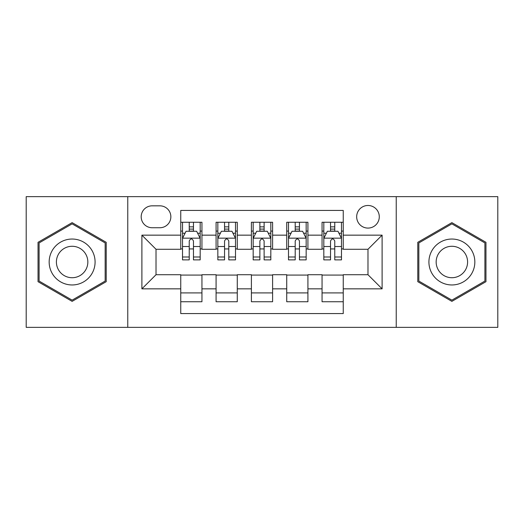 <?xml version="1.0" encoding="UTF-8"?>
<svg xmlns="http://www.w3.org/2000/svg" width="524" height="524" viewBox="0 0 524 524"><rect width="100%" height="100%" fill="white"/><g stroke="black" fill="none" stroke-linecap="round" stroke-linejoin="round"><path stroke-width="0.79" d="M367.979 205.48A11.305 11.305 0 0 0 356.674 216.785A11.305 11.305 0 0 0 367.979 228.084A11.305 11.305 0 0 0 379.284 216.785A11.305 11.305 0 0 0 367.979 205.48M396.236 327.356L497.8 327.356L497.8 196.644L396.236 196.644L396.236 327.356L127.764 327.356L127.764 196.644L26.2 196.644L26.2 327.356L127.764 327.356M343.246 222.261L322.057 222.261L322.057 235.152L307.922 235.152L307.922 249.28L322.057 249.28L322.057 235.152M307.922 235.152L307.922 222.261L286.726 222.261L286.726 235.152L272.598 235.152L272.598 249.28L286.726 249.28L286.726 235.152M272.598 235.152L272.598 222.261L251.402 222.261L251.402 235.152L237.274 235.152L237.274 249.28L251.402 249.28L251.402 235.152M237.274 235.152L237.274 222.261L216.078 222.261L216.078 249.28L201.943 249.28L201.943 222.261L180.754 222.261M180.754 301.739L201.943 301.739L201.943 274.72L216.078 274.72L216.078 301.739L237.274 301.739L237.274 274.72L251.402 274.72L251.402 288.848L237.274 288.848M251.402 288.848L251.402 301.739L272.598 301.739L272.598 274.72L286.726 274.72L286.726 288.848L272.598 288.848M286.726 288.848L286.726 301.739L307.922 301.739L307.922 274.72L322.057 274.72L322.057 288.848L307.922 288.848M152.137 227.737L159.905 227.737A10.952 10.952 0 0 0 170.857 216.785A10.952 10.952 0 0 0 159.905 205.834L152.137 205.834A10.952 10.952 0 0 0 141.185 216.785A10.952 10.952 0 0 0 152.137 227.737M396.236 196.644L127.764 196.644M343.246 235.152L343.246 210.425L180.754 210.425L180.754 249.28L156.021 249.28L156.021 274.72L180.754 274.72L180.754 313.575L343.246 313.575L343.246 274.72L367.979 274.72L367.979 249.28L343.246 249.28L343.246 235.152L382.107 235.152L382.107 288.848L343.246 288.848M180.754 288.848L141.893 288.848L141.893 235.152L180.754 235.152M322.057 288.848L322.057 301.739L343.246 301.739M180.754 231.091L182.516 231.091M189.23 231.091L193.467 231.091M200.181 231.091L201.943 231.091M180.754 248.926L182.516 248.926M189.23 248.926L193.467 248.926M200.181 248.926L201.943 248.926M180.754 275.074L201.943 275.074M180.754 292.909L201.943 292.909M216.078 248.926L217.84 248.926M224.554 248.926L228.792 248.926M235.505 248.926L237.274 248.926M216.078 231.091L217.84 231.091M224.554 231.091L228.792 231.091M235.505 231.091L237.274 231.091M216.078 275.074L237.274 275.074M216.078 292.909L237.274 292.909M251.402 275.074L272.598 275.074M251.402 292.909L272.598 292.909M251.402 231.091L253.171 231.091M259.878 231.091L264.122 231.091M270.829 231.091L272.598 231.091M251.402 248.926L253.171 248.926M259.878 248.926L264.122 248.926M270.829 248.926L272.598 248.926M286.726 275.074L307.922 275.074M286.726 292.909L307.922 292.909M286.726 231.091L288.495 231.091M295.209 231.091L299.446 231.091M306.16 231.091L307.922 231.091M286.726 248.926L288.495 248.926M295.209 248.926L299.446 248.926M306.16 248.926L307.922 248.926M322.057 275.074L343.246 275.074M322.057 292.909L343.246 292.909M322.057 231.091L323.819 231.091M330.533 231.091L334.771 231.091M341.484 231.091L343.246 231.091M322.057 248.926L323.819 248.926M330.533 248.926L334.771 248.926M341.484 248.926L343.246 248.926M156.021 249.28L141.893 235.152M156.021 274.72L141.893 288.848M382.107 235.152L367.979 249.28M382.107 288.848L367.979 274.72M72.122 301.366L106.215 281.683L106.215 242.317L72.122 222.635L38.036 242.317L38.036 281.683L72.122 301.366M485.964 242.317L451.878 222.635L417.785 242.317L417.785 281.683L451.878 301.366L485.964 281.683L485.964 242.317M193.467 226.853L189.23 226.853M200.181 257.002L193.467 257.002L193.467 259.878L200.181 259.878L200.181 238.335L196.644 231.267L186.046 231.267L182.516 238.335L182.516 259.878L189.23 259.878L189.23 257.002L182.516 257.002M182.516 238.335L182.516 222.261M200.181 238.335L200.181 222.261M189.23 231.267L189.23 222.261M193.467 222.261L193.467 231.267M193.467 257.002L193.467 240.981C192.059 238.256 190.644 238.256 189.23 240.981L189.23 257.002M72.122 239.036A22.964 22.964 0 0 0 49.164 262A22.964 22.964 0 0 0 72.122 284.964A22.964 22.964 0 0 0 95.086 262A22.964 22.964 0 0 0 72.122 239.036M72.122 246.28A15.72 15.72 0 0 0 56.402 262A15.72 15.72 0 0 0 72.122 277.72A15.72 15.72 0 0 0 87.842 262A15.72 15.72 0 0 0 72.122 246.28M105.154 281.067L72.122 300.141L39.097 281.067L39.097 242.933L72.122 223.859L105.154 242.933L105.154 281.067M431.992 250.518A22.964 22.964 0 0 0 440.396 281.886A22.964 22.964 0 0 0 471.764 273.482A22.964 22.964 0 0 0 463.36 242.114A22.964 22.964 0 0 0 431.992 250.518M438.261 254.14A15.72 15.72 0 0 0 444.018 275.611A15.72 15.72 0 0 0 465.489 269.86A15.72 15.72 0 0 0 459.738 248.389A15.72 15.72 0 0 0 438.261 254.14M484.903 242.933L484.903 281.067L451.878 300.141L418.846 281.067L418.846 242.933L451.878 223.859L484.903 242.933M228.792 226.853L224.554 226.853M235.505 257.002L228.792 257.002L228.792 259.878L235.505 259.878L235.505 238.335L231.975 231.267L221.377 231.267L217.84 238.335L217.84 259.878L224.554 259.878L224.554 257.002L217.84 257.002M217.84 238.335L217.84 222.261M235.505 238.335L235.505 222.261M224.554 231.267L224.554 222.261M228.792 222.261L228.792 231.267M228.792 257.002L228.792 240.981C227.383 238.256 225.968 238.256 224.554 240.981L224.554 257.002M264.122 226.853L259.878 226.853M270.829 257.002L264.122 257.002L264.122 259.878L270.829 259.878L270.829 238.335L267.299 231.267L256.701 231.267L253.171 238.335L253.171 259.878L259.878 259.878L259.878 257.002L253.171 257.002M253.171 238.335L253.171 222.261M270.829 238.335L270.829 222.261M259.878 231.267L259.878 222.261M264.122 222.261L264.122 231.267M264.122 257.002L264.122 240.981C262.707 238.256 261.293 238.256 259.878 240.981L259.878 257.002M299.446 226.853L295.209 226.853M306.16 257.002L299.446 257.002L299.446 259.878L306.16 259.878L306.16 238.335L302.623 231.267L292.025 231.267L288.495 238.335L288.495 259.878L295.209 259.878L295.209 257.002L288.495 257.002M288.495 238.335L288.495 222.261M306.16 238.335L306.16 222.261M295.209 231.267L295.209 222.261M299.446 222.261L299.446 231.267M299.446 257.002L299.446 240.981C298.032 238.256 296.623 238.256 295.209 240.981L295.209 257.002M334.771 226.853L330.533 226.853M341.484 257.002L334.771 257.002L334.771 259.878L341.484 259.878L341.484 238.335L337.954 231.267L327.356 231.267L323.819 238.335L323.819 259.878L330.533 259.878L330.533 257.002L323.819 257.002M323.819 238.335L323.819 222.261M341.484 238.335L341.484 222.261M330.533 231.267L330.533 222.261M334.771 222.261L334.771 231.267M334.771 257.002L334.771 240.981C333.362 238.256 331.947 238.256 330.533 240.981L330.533 257.002M216.078 288.848L201.943 288.848M216.078 235.152L201.943 235.152M200.089 238.158L182.607 238.158M182.516 233.213L185.077 233.213M197.62 233.213L200.181 233.213M189.23 246.522L182.516 246.522M200.181 246.522L193.467 246.522M193.467 229.099L189.23 229.099M235.42 238.158L217.932 238.158M217.84 233.213L220.401 233.213M232.944 233.213L235.505 233.213M224.554 246.522L217.84 246.522M235.505 246.522L228.792 246.522M228.792 229.099L224.554 229.099M270.744 238.158L253.256 238.158M253.171 233.213L255.732 233.213M268.268 233.213L270.829 233.213M259.878 246.522L253.171 246.522M270.829 246.522L264.122 246.522M264.122 229.099L259.878 229.099M306.068 238.158L288.58 238.158M288.495 233.213L291.056 233.213M303.599 233.213L306.16 233.213M295.209 246.522L288.495 246.522M306.16 246.522L299.446 246.522M299.446 229.099L295.209 229.099M341.393 238.158L323.911 238.158M323.819 233.213L326.38 233.213M338.923 233.213L341.484 233.213M330.533 246.522L323.819 246.522M341.484 246.522L334.771 246.522M334.771 229.099L330.533 229.099"/></g></svg>
